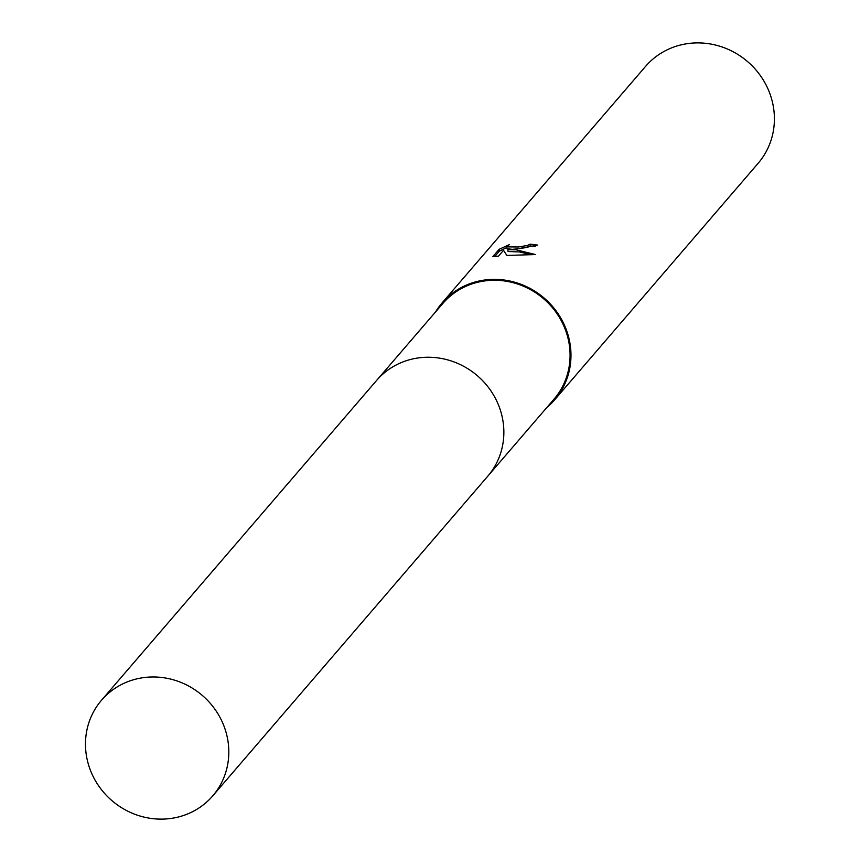 <?xml version="1.0" encoding="UTF-8"?>
<svg xmlns="http://www.w3.org/2000/svg" width="860" height="860" viewBox="0 0 860 860"><rect width="100%" height="100%" fill="white"/><g stroke="black" fill="none" stroke-linecap="round" stroke-linejoin="round"><path stroke-width="1.29" d="M488.792 474.989L554.001 399.18A73.347 69.348 -139.3 0 0 561.343 320.855A73.347 69.348 -139.3 0 0 490.565 280.371A73.347 69.348 -139.3 0 0 442.803 303.515L377.583 379.325M535.285 246.551A72.412 68.467 -139.3 0 0 530.168 245.992L529.975 244.186A74.272 70.23 40.7 0 1 537.704 245.132L516.752 248.927L507.873 249.722L516 249.787L535.49 254.56M546.788 407.565A74.272 70.23 -139.3 0 0 554.711 399.782L758.133 163.303A74.272 70.23 -139.3 0 0 765.561 83.99A74.272 70.23 -139.3 0 0 693.891 43A74.272 70.23 -139.3 0 0 645.527 66.435L442.094 302.913A74.272 70.23 -139.3 0 0 435.579 311.911M554.711 399.782A74.272 70.23 -139.3 0 0 562.139 320.468A74.272 70.23 -139.3 0 0 490.469 279.478A74.272 70.23 -139.3 0 0 442.094 302.913M535.479 254.56L506.862 255.431L503.53 250.314L498.488 256.173L492.909 256.549L499.123 249.314L509.313 244.649L506.723 246.874L518.419 246.981L527.599 245.433L529.975 244.186M530.168 245.992L527.793 247.239L518.967 248.744M506.787 247.519L499.337 251.195L494.769 256.506M499.327 251.195L499.123 249.314M531.2 254.743L519.558 251.958L508.066 251.528L507.873 249.722M512.184 249.325L506.927 248.701L506.723 246.874M228.384 744.201A73.347 69.348 -139.3 0 0 177.407 681.088A73.347 69.348 -139.3 0 0 101.534 700.223A73.347 69.348 -139.3 0 0 85.903 751.898A73.347 69.348 -139.3 0 0 136.88 815.011A73.347 69.348 -139.3 0 0 212.743 795.887A73.347 69.348 -139.3 0 0 228.384 744.201M212.743 795.887L487.781 476.182A73.358 69.37 -139.3 0 0 503.433 424.485A73.358 69.37 -139.3 0 0 452.435 361.361A73.358 69.37 -139.3 0 0 376.551 380.496L101.534 700.223"/></g></svg>

